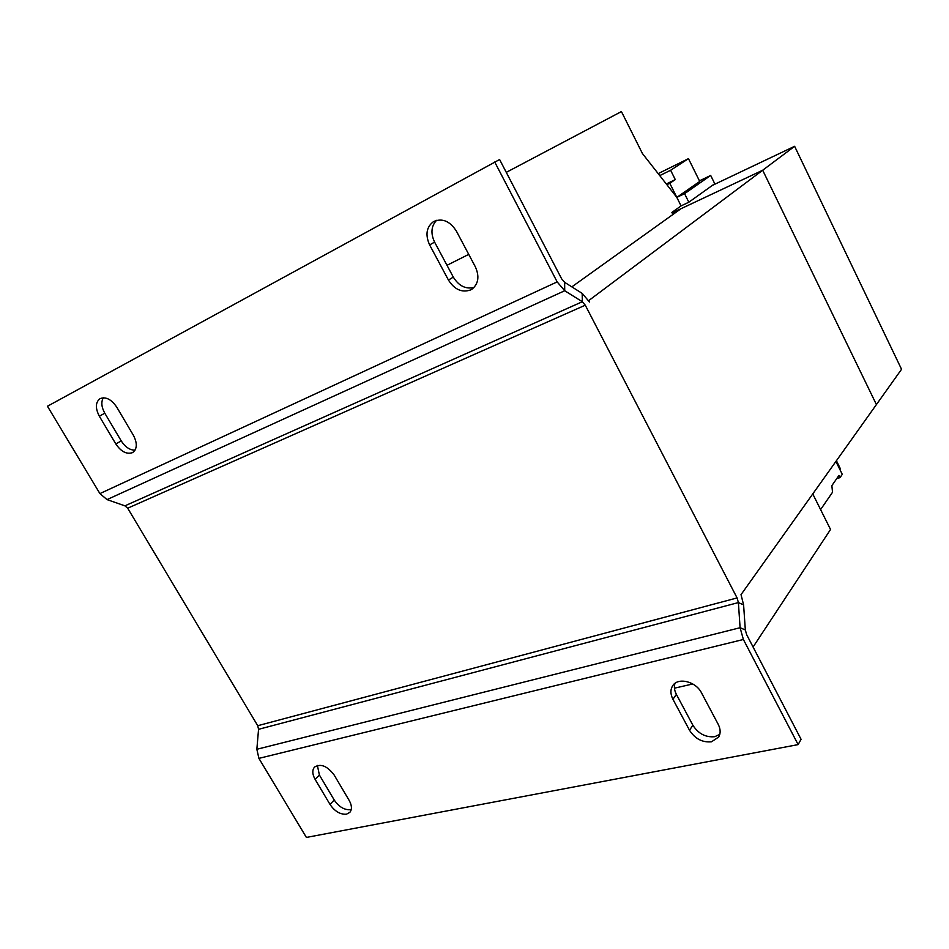 <?xml version="1.0" encoding="UTF-8"?>
<svg xmlns="http://www.w3.org/2000/svg" width="949" height="949" viewBox="0 0 949 949"><rect width="100%" height="100%" fill="white"/><g stroke="black" fill="none" stroke-linecap="round" stroke-linejoin="round"><path stroke-width="1.42" d="M351.249 809.556L350.656 809.699C344.44 810.161 338.959 806.935 334.214 799.995L319.398 775.025L317.381 765.428M346.492 814.183C340.264 814.633 334.76 811.371 330.003 804.42L315.104 779.366C312.245 774.17 312.067 770.066 314.558 767.041C320.809 763.328 327.358 766.021 334.202 775.084L349.196 800.458C351.925 805.44 352.15 809.402 349.861 812.344L346.492 814.183M719.805 734.372L714.751 736.685C705.641 737.551 698.345 733.731 692.865 725.214L676.388 694.383C674.371 690.504 673.885 686.839 674.941 683.399M711.489 741.798C702.343 742.64 695.024 738.796 689.508 730.244L672.936 699.283C670.338 694.146 670.267 689.615 672.722 685.712C677.942 677.04 695.937 681.418 701.525 692.889L718.215 724.324C720.611 729.105 720.766 733.34 718.678 737.041L711.489 741.798M474.026 287.452C465.71 289.398 458.806 285.946 453.302 277.096L434.595 242.114C430.514 233.371 431.178 226.099 436.576 220.322M470.574 289.955C461.902 292.885 454.535 289.587 448.45 280.074L429.624 244.913C425.093 234.723 426.421 226.93 433.622 221.532C442.353 217.926 449.933 221.105 456.35 231.058L475.342 266.811C479.577 276.325 478.498 283.739 472.092 289.089L470.574 289.955M135.007 450.206C129.776 450.123 125.173 447.015 121.211 440.882L104.793 413.206C101.448 407.121 100.962 401.973 103.322 397.773M132.291 452.709C126.502 454.488 121.021 451.582 115.849 443.99L99.337 416.208C95.185 408.129 95.422 402.269 100.06 398.627C105.825 396.48 111.401 399.327 116.763 407.168L133.418 435.342C137.403 443.1 137.225 448.782 132.884 452.376L132.291 452.709M506.268 172.362L621.429 111.567L642.437 153.548L676.815 197.368L669.792 183.276L675.285 179.61L670.623 170.251L688.464 158.649L699.733 181.437L676.815 197.368L681.074 205.886L671.892 212.422L672.924 214.486M812.771 493.943L830.541 529.471L753.079 647.016M674.442 688.179L692.782 683.968M446.991 265.293L468.735 254.379M666.874 184.699L669.792 183.276M666.305 183.976L675.285 179.61M659.745 175.612L670.623 170.251M658.191 173.62L688.464 158.649M699.449 180.844L710.682 175.446L684.573 193.667L676.815 197.368M684.573 193.667L688.82 202.232L714.739 183.703L710.682 175.446M688.82 202.232L681.074 205.886M794.621 146.3L762.688 170.239L876.413 404.571L901.55 369.28L794.621 146.3L712.391 185.375M571.832 286.871L680.967 208.721L762.688 170.239L672.129 212.884M258.911 758.37L743.387 639.484L798.133 744.609L306.397 837.433L258.911 758.37L256.847 749.283L258.555 729.318L257.737 725.712L127.688 508.201L124.9 505.841L107.035 499.601L99.906 493.599L47.45 406.243L499.601 159.527L561.618 278.792L564.631 282.327L582.176 293.395L589.495 302.007L588.712 300.596L762.688 170.239L876.413 404.571L740.991 594.691M741.039 594.679L743.601 604.916L745.333 629.97L740.09 627.716L738.393 602.579L737.088 597.929L585.272 305.187L582.33 301.735L564.726 290.738L557.158 281.9L494.726 162.018M798.133 744.609L801.063 739.295L746.649 634.656L745.333 629.97M743.387 639.484L740.09 627.716L256.847 749.283M835.903 461.451L842.273 474.334L840.007 477.62L838.94 475.449L831.858 485.627L832.534 492.234L820.6 509.589M836.721 478.628L840.007 477.62M839.853 469.447L840.363 468.711L836.425 460.739M334.214 799.995L330.003 804.42M692.865 725.214L689.508 730.244M453.302 277.096L448.45 280.074M121.211 440.882L115.849 443.99M127.688 508.201L585.272 305.187M257.737 725.712L737.088 597.929M258.555 729.318L738.393 602.579L743.601 604.916M582.176 293.395L582.33 301.735L124.9 505.841M107.035 499.601L564.726 290.738L564.631 282.327M99.906 493.599L557.158 281.9M104.793 413.206L99.337 416.208M434.595 242.114L429.624 244.913M676.388 694.383L672.936 699.283M319.398 775.025L315.104 779.366"/></g></svg>
